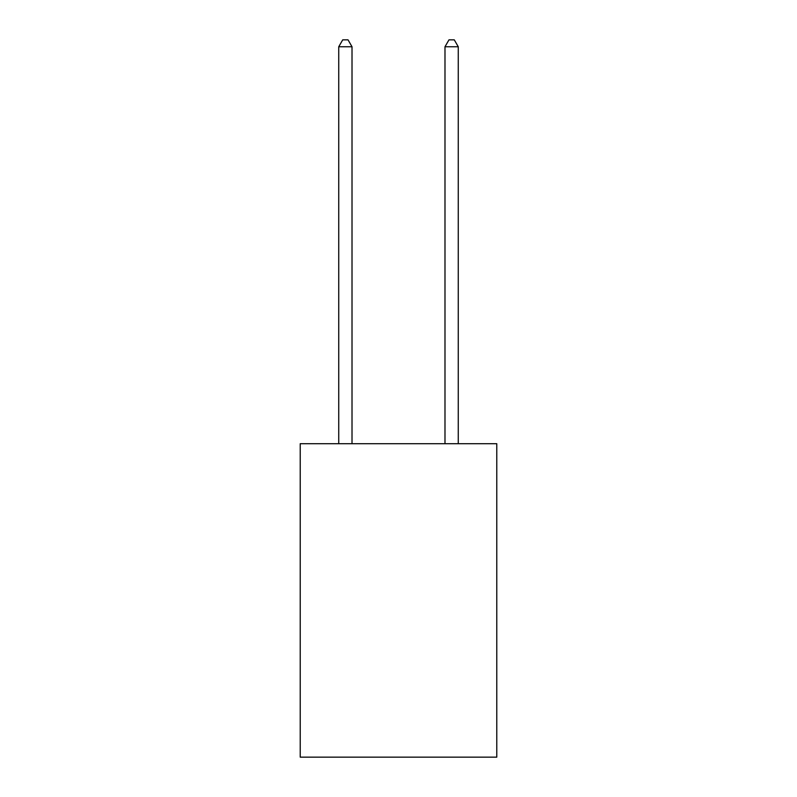 <?xml version="1.0" encoding="UTF-8"?>
<svg xmlns="http://www.w3.org/2000/svg" width="797" height="797" viewBox="0 0 797 797"><rect width="100%" height="100%" fill="white"/><g stroke="black" fill="none" stroke-linecap="round" stroke-linejoin="round"><path stroke-width="1.2" d="M496.78 443.71L496.78 757.15L300.22 757.15L300.22 443.71L496.78 443.71M352.015 443.71L352.015 46.754L338.735 46.754L338.735 443.71M338.735 46.754L342.72 39.85L348.03 39.85L352.015 46.754M458.265 443.71L458.265 46.754L444.985 46.754L444.985 443.71M444.985 46.754L448.97 39.85L454.28 39.85L458.265 46.754"/></g></svg>

